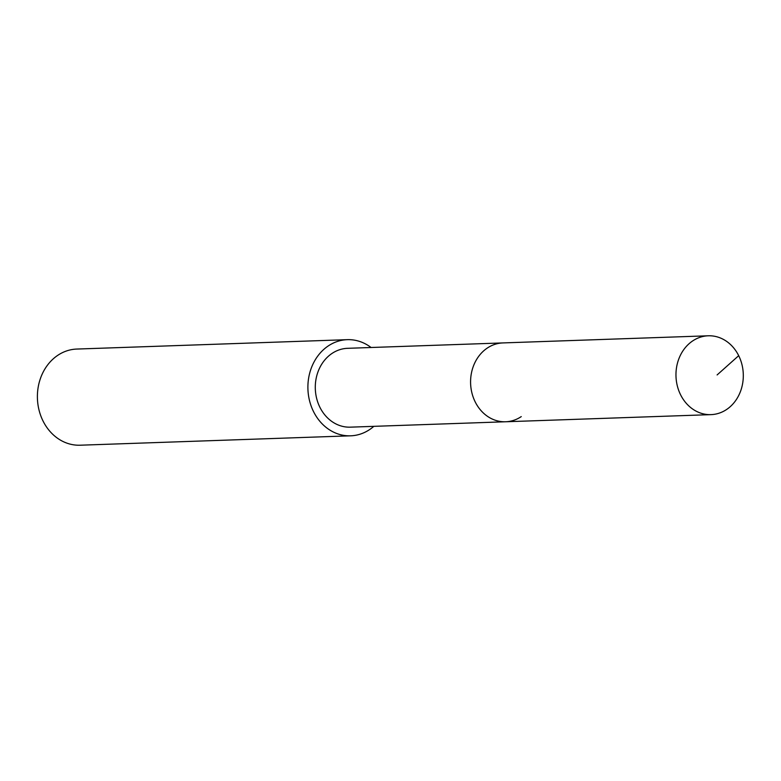 <?xml version="1.0" encoding="UTF-8"?>
<svg xmlns="http://www.w3.org/2000/svg" width="781" height="781" viewBox="0 0 781 781"><rect width="100%" height="100%" fill="white"/><g stroke="black" fill="none" stroke-linecap="round" stroke-linejoin="round"><path stroke-width="1.17" d="M726.642 409.469A39.441 33.671 -92 0 1 711.003 414.633A39.441 33.671 -92 0 1 677.322 385.882A39.441 33.671 -92 0 1 692.63 340.955A39.441 33.671 -92 0 1 708.26 335.791A39.441 33.671 -92 0 1 741.95 364.542A39.441 33.671 -92 0 1 726.642 409.469M487.246 348.092A39.441 33.671 88 0 0 471.939 393.019A39.441 33.671 88 0 0 505.619 421.769A39.441 33.671 -92 0 1 471.939 393.019A39.441 33.671 -92 0 1 487.246 348.092A39.441 33.671 -92 0 1 502.886 342.927A39.441 33.671 88 0 0 487.246 348.092M708.26 335.791L347.594 348.316A39.441 33.671 88 0 0 331.954 353.481A39.441 33.671 88 0 0 316.647 398.408A39.441 33.671 88 0 0 350.337 427.158L711.003 414.633M521.259 416.605A39.441 33.671 -92 0 1 505.619 421.769M373.816 426.348A48.1 41.061 -92 0 1 369.706 429.521A48.1 41.061 -92 0 1 350.63 435.818A48.1 41.061 -92 0 1 309.549 400.751A48.1 41.061 -92 0 1 328.225 345.963A48.1 41.061 -92 0 1 347.291 339.667A48.1 41.061 -92 0 1 371.082 347.506M347.291 339.667L76.792 349.058A48.1 41.061 88 0 0 57.726 355.355A48.1 41.061 88 0 0 39.05 410.152A48.1 41.061 88 0 0 80.131 445.209L350.63 435.818M717.104 374.948L738.699 355.667"/></g></svg>
